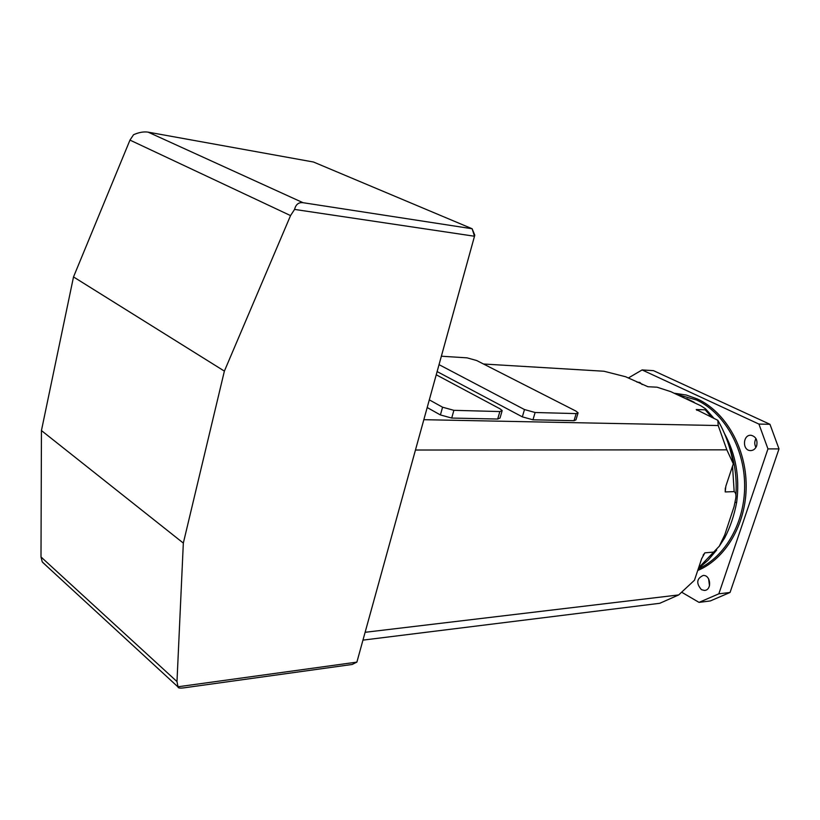 <?xml version="1.0" encoding="UTF-8"?>
<svg xmlns="http://www.w3.org/2000/svg" width="820" height="820" viewBox="0 0 820 820"><rect width="100%" height="100%" fill="white"/><g stroke="black" fill="none" stroke-linecap="round" stroke-linejoin="round"><path stroke-width="1.23" d="M47.334 566.681L42.209 561.803L41 556.954L41.441 430.561L73.513 276.934L129.97 140.097L133.537 134.736C138.949 132.338 143.818 131.477 148.153 132.153L303 202.694L472.135 228.749L313.496 162.022L148.153 132.153M41.441 430.561L183.332 543.086L176.987 681.584L178.032 686.77L356.885 662.119L474.493 236.242L294.564 209.418L290.546 215.588L224.383 371.111L183.332 543.086M224.383 371.111L73.513 276.934M474.79 235.196L474.493 236.242L472.135 228.749L474.79 235.196L356.885 662.119L352.139 664.477L183.998 687.836C179.959 688.37 177.96 688.062 178.001 686.934L178.032 686.77M303 202.694C298.644 202.181 295.835 204.416 294.564 209.418M711.852 417.482L705.241 409.826L705.446 408.729L700.874 405.797L670.77 391.652L657.045 387.194L647.943 386.743L625.568 376.728L603.95 371.234L483.513 364.008M698.589 567.86L719.314 546.171L724.767 534.824L734.074 506.596L735.468 499.78C736.411 495.649 735.981 492.922 734.166 491.621L732.537 466.139M725.31 488.023L725.208 491.938L734.166 491.621M705.241 409.826L696.231 409.529L696.99 410.328M686.781 398.633L694.212 402.261M734.966 502.537L736.678 502.27C734.228 515.319 730.23 527.209 724.675 537.941L719.12 546.489M769.98 424.309L779 448.899L767.961 448.899L758.92 424.073L769.98 424.309L653.489 370.65L642.101 369.933L628.304 378.02M758.92 424.073L642.101 369.933M779 448.899L730.056 592.46L710.304 600.947L699.029 602.382L681.697 592.235M636.945 382.099L639.856 382.438L642.203 384.59M756.665 445.803C755.374 449.073 753.211 450.662 750.187 450.58C741.874 450.149 743.002 434.067 751.264 435.328C755.968 436.701 757.762 440.196 756.665 445.803M701.438 589.672C696.006 583.307 696.6 578.561 703.222 575.435C710.96 574.912 712.088 590.554 704.288 590.42L701.438 589.672M699.029 602.382L718.832 593.823L730.056 592.46M767.961 448.899L718.832 593.823M713.882 552.065L704.882 552.844L703.13 555.13M365.125 632.302L678.704 594.93L659.772 603.294L362.963 640.123M696.231 409.529L717.838 420.311C725.403 433.411 730.558 447.915 733.305 463.823L726.838 449.831L415.463 450.026M726.838 449.831L718.207 425.539L717.838 420.311M423.837 419.686L718.207 425.539M704.882 552.844L701.664 558.676L694.468 580.232L678.704 594.93M733.305 463.823L725.864 486.137L725.208 491.938M427.199 407.54L440.412 414.94L451.707 418.056L497.689 419.04L500.015 418.046L502.004 411.189M437.121 371.583L522.34 416.857L532.969 419.799L574.02 420.67L575.958 419.86L577.957 413.29M709.505 585.808L708.603 578.848M755.937 447.382C754.369 444.44 754.38 441.498 755.958 438.567M723.23 538.32L724.675 537.941M522.34 416.857L524.482 409.549L439.038 364.644M441.365 356.218L467.041 357.848L476.666 360.523L575.814 411.025L578.1 412.819L576.163 413.598L535.122 412.501L524.482 409.549M440.412 414.94L442.564 407.202L429.321 399.863M442.564 407.202L453.88 410.328L499.862 411.558L502.178 410.594L500.056 408.852L436.24 374.781M41 556.954L176.987 681.584M290.546 215.588L129.97 140.097M724.316 433.206C735.796 454.239 739.917 477.26 736.678 502.27M698.25 568.885C725.454 556.759 745.083 522.125 744.642 484.804C744.273 447.464 723.927 412.614 696.569 400.006L678.12 394.738M674.727 393.292L686.248 395.025L697.523 399.043C725.464 411.886 746.159 447.699 746.19 485.819C746.303 523.939 725.71 558.912 697.717 570.484M732.25 458.257L732.936 460.358M574.02 420.67L576.163 413.598M532.969 419.799L535.122 412.501M497.689 419.04L499.862 411.558M451.707 418.056L453.88 410.328M42.64 562.366L178.001 686.934M704.288 590.42L705.128 590.318M750.187 450.58L751.222 450.58M716.68 550.025L708.101 560.193L698.332 568.649M735.858 495.628C737.129 478.009 734.74 461.096 728.703 444.901M714.199 418.589L705.774 409.047"/></g></svg>
